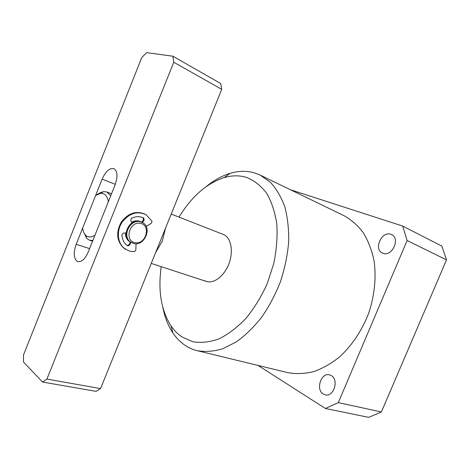 <?xml version="1.0" encoding="UTF-8"?>
<svg xmlns="http://www.w3.org/2000/svg" width="470" height="470" viewBox="0 0 470 470"><rect width="100%" height="100%" fill="white"/><g stroke="black" fill="none" stroke-linecap="round" stroke-linejoin="round"><path stroke-width="0.7" d="M161.239 266.672C157.861 290.483 161.104 310.212 170.968 325.851C174.006 330.316 177.589 333.964 181.726 336.796L192.806 341.743C201.048 343.1 209.785 342.142 219.014 338.87C228.314 334.229 237.303 327.396 245.969 318.384C254.194 308.261 261.25 296.752 267.136 283.857L273.716 263.764C276.554 250.034 277.588 236.868 276.83 224.266C275.05 212.364 271.713 202.1 266.813 193.481C261.167 186.026 254.558 180.715 246.973 177.554C239.694 175.251 232.08 175.269 224.114 177.601C206.565 183.417 191.525 196.589 179.005 217.122M206.389 186.455C214.044 180.192 221.987 175.815 230.206 173.318C238.854 170.745 247.167 170.669 255.134 173.095L260.157 175.093L270.297 182.172C276.295 188.658 281.119 196.836 284.767 206.712C287.605 217.422 288.915 229.172 288.68 241.962C287.522 255.098 284.802 268.27 280.531 281.483C275.438 294.396 269.163 306.293 261.72 317.174C253.771 327.196 245.293 335.445 236.292 341.907L222.751 348.758C213.774 351.419 205.255 352.059 197.2 350.685C192.647 349.568 188.447 347.677 184.604 345.021C180.122 341.896 176.232 337.901 172.942 333.024C168.184 325.88 164.835 317.45 162.902 307.75M204.703 280.713L206.342 281.424C213.915 284.045 224.519 275.849 229.049 263.412C233.678 251.009 231.005 237.691 223.614 234.559L171.227 214.085M382.903 253.248C391.921 257.219 400.757 238.46 391.639 234.612L390.911 234.307C381.675 230.67 373.292 249.417 382.486 253.077L382.903 253.248M323.348 394.048L325.228 394.823C333.771 397.32 339.228 379.578 331.18 375.53L329.593 374.878C321.086 372.211 315.382 389.677 323.348 394.048M402.673 226.064L441.888 246.127L446.5 259.898L407.126 240.499L402.673 226.064L290.437 189.745M258.077 365.443L325.399 408.477L338.312 402.614L381.376 411.978L446.5 259.898M381.376 411.978L368.697 417.372L325.399 408.477M338.312 402.614L407.126 240.499M197.2 350.685L287.846 372.657C296.082 374.132 304.672 373.809 313.619 371.676C322.608 368.474 331.327 363.498 339.769 356.748C351.995 345.468 362.112 330.304 368.727 313.096C374.549 295.612 376.376 277.47 374.096 260.997C371.864 250.422 368.298 241.04 363.392 232.856C357.835 225.524 351.407 219.813 344.111 215.724L260.157 175.093M165.522 228.167L162.285 241.192L155.682 252.461M94.981 235.188L108.37 201.677C107.266 195.884 104.675 193.117 100.598 193.376L95.627 195.485L82.655 228.056C83.084 231.211 84.065 233.59 85.605 235.194C88.078 237.573 91.204 237.567 94.981 235.188M96.791 194.727L99.276 193.152L103.623 191.596L106.813 191.983L110.756 195.702M92.884 240.434L89.523 240.217L86.809 238.49L83.877 232.585M76.91 261.185L77.838 261.631C81.657 262.172 85.146 258.935 88.301 251.902L115.103 184.828C117.947 176.479 117.529 171.08 113.863 168.63C109.592 167.819 105.685 171.309 102.149 179.117L76.181 244.3C73.391 252.361 73.637 257.989 76.91 261.185M141.129 221.858C138.121 220.312 134.966 220.465 131.659 222.322C133.968 220.976 136.306 220.524 138.679 220.965L141.129 221.858M125.425 232.985C125.39 236.439 126.542 239.16 128.874 241.139L130.319 242.079L128.874 241.139C126.542 239.16 125.39 236.439 125.425 232.985M46.929 379.067L100.556 388.596L96.097 391.357L42.559 382.039L46.929 379.067L173.759 62.252L172.907 56.224L146.634 52.628L141.793 57.505L23.5 354.956L23.506 362.059L42.559 382.039M100.556 388.596L221.734 89.353L173.759 62.252M172.907 56.224L220.671 83.513L221.734 89.353M140.395 223.379C129.473 220.736 123.963 241.222 135.154 242.643C145.923 245.005 151.399 225.101 140.395 223.379M134.097 243.636L130.243 241.891C121.924 235.958 130.131 219.061 140.072 221.652L142.974 222.815C152.215 228.073 144.548 246.016 134.097 243.636M142.533 222.551L144.131 220.013L143.432 219.672L141.834 222.204L139.373 221.305C129.444 218.72 121.248 235.588 129.556 241.515L131.136 242.52M131.007 242.444L129.55 245.181L127.734 245.875L126.571 245.005C123.681 242.467 122.135 239.048 121.942 234.736L123.34 233.114L126.13 232.944M146.129 226.399L151.422 223.185L152.051 221.206L146.053 214.714C137.263 210.748 129.315 213.21 122.206 222.099C116.478 230.541 117.306 242.32 123.845 247.966L128.475 250.727L131.388 251.474L134.444 251.632L135.848 250.105L136.036 243.76M144.619 213.985C135.795 210.554 128.005 213.274 121.254 222.163C115.961 232.068 116.601 240.54 123.169 247.584L125.619 249.329M131.941 222.927L130.736 220.377L131.453 218.356C135.795 216.2 139.907 216.1 143.785 218.045L144.131 220.013M130.425 242.038L128.868 244.805L129.55 245.181M143.432 219.672L143.086 217.704L143.785 218.045M127.341 245.604L128.868 244.805M115.285 184.358L102.149 179.117M89.611 248.618L76.181 244.3M170.968 325.851L172.942 333.024M224.114 177.601L230.206 173.318M151.252 263.406L206.342 281.424M106.813 191.983L111.513 193.805M89.523 240.217L92.567 241.222M85.605 235.194L86.809 238.49M100.598 193.376L103.623 191.596M129.556 241.515L130.243 241.891M123.845 247.966L123.169 247.584M143.838 218.074L143.138 217.733"/></g></svg>
